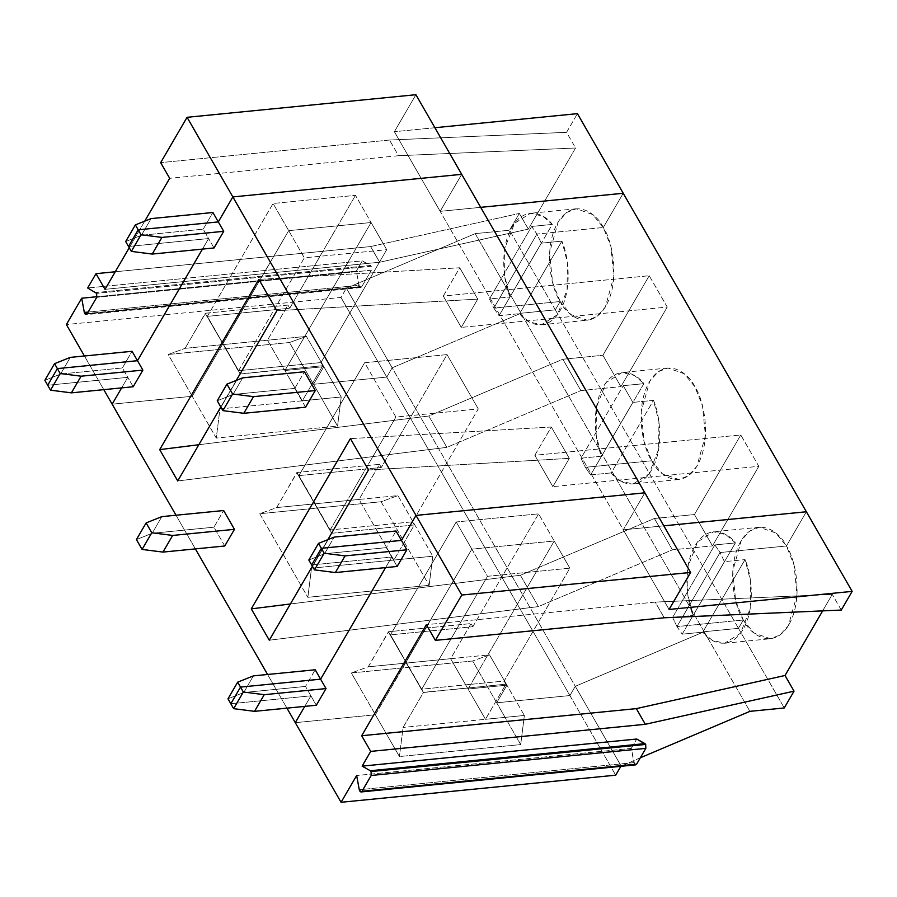 <?xml version="1.0" encoding="UTF-8"?>
<svg xmlns="http://www.w3.org/2000/svg" width="897" height="897" viewBox="0 0 897 897"><rect width="100%" height="100%" fill="white"/><g stroke="black" fill="none" stroke-linecap="round" stroke-linejoin="round"><path stroke-width="0.67" stroke-dasharray="4.49 3.36" d="M569.909 695.556L615.69 775.176L569.909 695.556L496.68 702.788L569.909 695.556L575.291 686.306L569.909 695.556L496.68 702.788L506.94 685.162L468.043 688.997L554.223 541.003L471.844 549.143L375.383 714.763L399.423 756.552L520.708 744.577L496.68 702.788L520.708 744.577L399.423 756.552L403.078 727.433L423.418 692.506L405.769 662.233L421.725 689.188L504.114 681.058L505.908 684.187L423.294 692.349L405.87 662.042L423.193 692.529L505.908 684.187L485.468 719.304L403.078 727.433L485.468 719.304L468.043 688.997L506.94 685.162L524.364 715.458L485.468 719.304L505.908 684.187L504.114 681.058L569.853 568.171L487.463 576.311L471.844 549.143L554.223 541.003L569.853 568.171L554.223 541.003L468.043 688.997L485.468 719.304L524.364 715.458L520.708 744.577L524.364 715.458L506.94 685.162L496.68 702.788L472.641 660.988L351.355 672.963L375.383 714.763L295.292 722.668L375.383 714.763L405.993 662.21L423.418 692.506L403.078 727.433L399.423 756.552L375.383 714.763L295.292 722.668L375.383 714.763L405.769 662.233L423.418 692.506L405.769 662.233L471.844 549.143L487.463 576.311L569.853 568.171L504.114 681.058L421.725 689.188L487.463 576.311L421.725 689.188L390.475 634.852L456.214 521.976L471.844 549.143L406.106 662.02L471.844 549.143L456.214 521.976L538.604 513.835L554.223 541.003L471.844 549.143L554.223 541.003L468.043 688.997L506.94 685.162L496.68 702.788L569.909 695.556L386.775 377.076L313.535 384.297L323.806 366.671L284.898 370.517L371.089 222.523L288.699 230.652L273.08 203.484L355.47 195.355L371.089 222.523L355.47 195.355L273.08 203.484L207.342 316.372L222.961 343.54L205.312 313.255L287.926 305.103L289.731 308.232L207.342 316.372L289.731 308.232L355.47 195.355L289.731 308.232L287.926 305.103L267.474 340.21L284.898 370.517L267.474 340.21L287.926 305.103L205.312 313.255L222.86 343.719L205.2 313.445L185.096 348.339L306.382 336.375L323.806 366.671L306.382 336.375L185.096 348.339L205.435 313.423L222.86 343.719L192.25 396.272L168.21 354.483L185.096 348.339L168.21 354.483L289.507 342.508L306.382 336.375L289.507 342.508L313.535 384.297L289.507 342.508L168.21 354.483L192.25 396.272L112.147 404.177L192.25 396.272L222.961 343.54L207.342 316.372L273.08 203.484L288.699 230.652L222.961 343.54L288.699 230.652L371.089 222.523L284.898 370.517L323.806 366.671L313.535 384.297L386.775 377.076L340.983 297.445L386.775 377.076L392.157 367.815L346.377 288.195L340.983 297.445L66.367 324.557L340.983 297.445L346.377 288.195L475.219 233.624L346.377 288.195L392.157 367.815L386.775 377.076L569.909 695.556L575.291 686.306L704.145 631.723L575.291 686.306L621.083 765.926L575.291 686.306L569.909 695.556M304.778 706.376L310.911 695.837L230.821 703.741L310.911 695.837L316.327 705.244L310.911 695.837L304.778 706.376L310.911 695.837L305.507 686.429L315.206 669.779L305.507 686.429L310.911 695.837L304.778 706.376M385.598 567.588L391.742 557.048L311.651 564.953L391.742 557.048L385.598 567.588L391.742 557.048L397.147 566.456L386.338 547.641L396.037 530.99L386.338 547.641L391.742 557.048L385.598 567.588M644.842 492.823L623.292 529.824L663.825 525.833L623.292 529.824L669.072 609.455L623.292 529.824L644.842 492.823L623.292 529.824L663.825 525.833L623.292 529.824L394.366 131.724L415.916 94.712L394.366 131.724L440.147 211.344L480.68 207.342L440.147 211.344L461.708 174.332L440.147 211.344L480.68 207.342L440.147 211.344L623.292 529.824L644.842 492.823M806.369 511.761L786.434 545.993L720.067 552.541L676.955 626.566L743.321 620.006L738.466 628.337L704.145 631.723L738.466 628.337L784.258 707.957L738.466 628.337L743.321 620.006L676.955 626.566L682.191 634.168L702.788 632.138L712.24 640.346L724.608 643.261L740.563 633.204L750.217 608.491L750.486 580.74L745.026 559.616L724.428 561.645L720.067 552.541L786.434 545.993L794.08 565.166L796.996 594.913L788.452 625.557L779.942 635.031L770.377 638.742L753.928 633.002L743.321 620.006C749.488 633.719 772.631 651.614 788.912 624.794C804.531 596.83 794.327 556.723 786.434 545.993L806.369 511.761L786.434 545.993C780.267 532.28 757.124 514.385 740.844 541.205C725.213 569.169 735.428 609.276 743.321 620.006L738.466 628.337L704.145 631.723L749.926 711.343L704.145 631.723L575.291 686.306L392.157 367.815L521 313.244L475.219 233.624L509.552 230.226L519.329 213.43L528.344 229.105L575.582 148.005L566.568 132.33L577.444 113.65L566.568 132.33L389.511 140.044L160.664 162.637L389.511 140.044L398.526 155.719L169.679 178.312L398.526 155.719L575.582 148.005L528.344 229.105L519.329 213.43L509.552 230.226L475.219 233.624L521 313.244L392.157 367.815L386.775 377.076L313.535 384.297L386.775 377.076L392.157 367.815L575.291 686.306L704.145 631.723L521 313.244L555.333 309.846L509.552 230.226L555.333 309.846L521 313.244L392.157 367.815L521 313.244L704.145 631.723L738.466 628.337L555.333 309.846L560.188 301.527L555.333 309.846L521 313.244L555.333 309.846L738.466 628.337L743.321 620.006L676.955 626.566L720.067 552.541L724.428 561.645L682.191 634.168L676.955 626.566L720.067 552.541L786.434 545.993L806.369 511.761M634.65 764.356L631.275 748.412L356.658 775.524L631.275 748.412L633.887 762.629L359.271 789.73L633.887 762.629L635.693 764.849M640.346 757.763L620.847 766.318L640.346 757.763M822.661 610.868L832.259 594.386L655.214 602.1L426.355 624.693L655.214 602.1L664.217 617.775L655.214 602.1L832.259 594.386L822.661 610.868M682.191 634.168L724.428 561.645L745.026 559.616L702.788 632.138L682.191 634.168M702.788 632.138L745.026 559.616C751.585 573.721 755.79 607.807 743.142 629.313C730.618 651.031 710.906 643.564 702.788 632.138M841.274 610.061L832.259 594.386L841.274 610.061M631.275 748.412L636.747 739.027L631.275 748.412M361.67 286.861L360.74 287.556L359.394 286.614L87.334 313.468L359.394 286.614L356.322 271.107L362.287 260.87L87.671 287.982L362.287 260.87L370.495 265.467L95.878 292.579L370.495 265.467L371.246 266.263L371.369 270.21L96.753 297.311L371.369 270.21L361.67 286.861L87.054 313.961L361.67 286.861L371.369 270.21L371.246 266.263L96.618 293.375L371.246 266.263L362.287 260.87L356.322 271.107L96.999 296.716L356.322 271.107L358.935 285.324L88.164 312.055L358.935 285.324L359.394 286.614L361.67 286.861M103.794 389.657L84.441 355.997L103.794 389.657M623.224 193.27L603.289 227.502C597.122 213.789 573.979 195.894 557.699 222.714C542.08 250.678 552.283 290.785 560.188 301.527L552.53 282.342L549.614 252.595L558.158 221.951L566.669 212.477L576.233 208.777L592.682 214.518L603.289 227.502L536.922 234.061L531.686 226.448L552.283 224.407L542.831 216.199L530.463 213.295L514.508 223.342L504.854 248.054L504.585 275.816L510.045 296.941L489.448 298.97L493.821 308.075L560.188 301.527L493.821 308.075L489.448 298.97L531.686 226.448L536.922 234.061L493.821 308.075L536.922 234.061L603.289 227.502L623.224 193.27L603.289 227.502L536.922 234.061L493.821 308.075L560.188 301.527L555.333 309.846L560.188 301.527C566.343 315.239 589.486 333.135 605.767 306.314C621.397 278.35 611.182 238.243 603.289 227.502L623.224 193.27M434.899 127.722L394.366 131.724L434.899 127.722M202.464 249.108L208.609 238.557L203.204 229.161L212.903 212.499L203.204 229.161L208.609 238.557L128.506 246.473L208.609 238.557L202.464 249.108L208.609 238.557L128.506 246.473L208.609 238.557L202.464 249.108M144.731 221.155L129.246 247.74L144.731 221.155M121.633 387.896L127.778 377.345L122.373 367.949L132.072 351.288L122.373 367.949L127.778 377.345L47.687 385.25L127.778 377.345L121.633 387.896L127.778 377.345L47.687 385.25L127.778 377.345L121.633 387.896M151.111 218.599L141.412 235.261L125.681 241.54L141.412 235.261L203.204 229.161L141.412 235.261L151.111 218.599M370.618 246.563L519.329 213.43L370.618 246.563L115.253 271.769L370.618 246.563L379.633 262.238L370.618 246.563M105.016 289.339L379.633 262.238L528.344 229.105L379.633 262.238L105.016 289.339M389.511 140.044L566.568 132.33L575.582 148.005L398.526 155.719L389.511 140.044M70.28 357.387L60.581 374.049L44.85 380.328L60.581 374.049L122.373 367.949L60.581 374.049L70.28 357.387M531.686 226.448L489.448 298.97L510.045 296.941L552.283 224.407L531.686 226.448M510.045 296.941C503.486 282.835 499.281 248.738 511.929 227.233C524.453 205.525 544.165 212.993 552.283 224.407L510.045 296.941M298.914 475.612L364.653 362.724L395.891 417.06L330.152 529.948L298.914 475.612L330.152 529.948L412.542 521.807L478.28 408.931L395.891 417.06L364.653 362.724L447.031 354.595L478.28 408.931L447.031 354.595L381.292 467.483L379.498 464.343L359.047 499.45L393.895 560.053L414.347 524.947L412.542 521.807L414.347 524.947L331.621 533.289L296.772 472.685L331.733 533.098L296.873 472.495L379.498 464.343L381.292 467.483L298.914 475.612L381.292 467.483L447.031 354.595L364.653 362.724L298.914 475.612M331.845 533.267L296.772 472.685L331.845 533.267L311.506 568.193L307.85 597.312L429.136 585.337L432.803 556.218L393.895 560.053L359.047 499.45L397.954 495.615L432.803 556.218L397.954 495.615L381.079 501.748L429.136 585.337L381.079 501.748L259.782 513.723L307.85 597.312L259.782 513.723L276.657 507.59L296.997 472.663L331.621 533.289L414.347 524.947L393.895 560.053L311.506 568.193L331.845 533.267M286.939 708.137L267.575 674.477L286.939 708.137M195.367 548.897L176.014 515.237L195.367 548.897M112.147 404.177L192.25 396.272L216.278 438.072L337.575 426.097L313.535 384.297L323.806 366.671L284.898 370.517L371.089 222.523L288.699 230.652L192.25 396.272L112.147 404.177M461.708 174.332L440.147 211.344L461.708 174.332M284.898 370.517L302.323 400.813L322.774 365.707L320.969 362.567L386.708 249.691L371.089 222.523L284.898 370.517L323.806 366.671L341.23 396.979L219.944 408.942L240.284 374.027L222.624 343.742L288.699 230.652L371.089 222.523L386.708 249.691L304.33 257.82L288.699 230.652L304.33 257.82L238.591 370.696L222.961 343.54L238.591 370.696L320.969 362.567L322.774 365.707L240.161 373.858L222.736 343.562L240.048 374.049L322.774 365.707L302.323 400.813L284.898 370.517M192.25 396.272L222.86 343.719L240.284 374.027L219.944 408.942L216.278 438.072L192.25 396.272M222.86 343.719L240.284 374.027L222.86 343.719M238.591 370.696L304.33 257.82L386.708 249.691L320.969 362.567L238.591 370.696M302.323 400.813L341.23 396.979L337.575 426.097L216.278 438.072L219.944 408.942L302.323 400.813M341.23 396.979L323.806 366.671L313.535 384.297L337.575 426.097L341.23 396.979M651.749 460.766C657.916 474.479 681.058 492.375 697.339 465.554C712.969 437.59 702.755 397.483 694.861 386.753C688.694 373.029 665.552 355.134 649.271 381.965C633.641 409.929 643.855 450.025 651.749 460.766L644.102 441.593L641.187 411.835L649.731 381.203L658.23 371.728L667.805 368.017L684.254 373.757L694.861 386.753L702.508 405.926L705.423 435.673L696.879 466.317L688.38 475.791L678.805 479.491L662.356 473.762L651.749 460.766L585.382 467.315L590.63 474.928L611.227 472.898L620.668 481.106L633.035 484.01L649.002 473.964L658.645 449.251L658.914 421.5L653.465 400.376L632.867 402.405L623.247 385.688L643.844 383.658L634.403 375.451L622.036 372.535L606.069 382.593L596.427 407.305L596.157 435.056L601.607 456.181L581.009 458.21L585.382 467.315L651.749 460.766M649.226 275.727L602.885 355.29L620.903 386.641L667.245 307.066L649.226 275.727L443.264 296.055L459.735 267.777L258.852 279.382L459.735 267.777L443.264 296.055L461.282 327.405L477.753 299.116L459.735 267.777L477.753 299.116L461.282 327.405L443.264 296.055L649.226 275.727L667.245 307.066L461.282 327.405L667.245 307.066L620.903 386.641L602.885 355.29L562.834 359.248L580.864 390.599L620.903 386.641L580.864 390.599L446.863 447.356L177.729 480.971L446.863 447.356L428.833 416.006L562.834 359.248L602.885 355.29L649.226 275.727M740.787 434.967L694.446 514.542L712.476 545.881L758.817 466.317L740.787 434.967L534.825 455.295L551.296 427.017L350.413 438.622L551.296 427.017L534.825 455.295L552.855 486.645L569.326 458.367L551.296 427.017L569.326 458.367L552.855 486.645L534.825 455.295L740.787 434.967L758.817 466.317L552.855 486.645L758.817 466.317L712.476 545.881L694.446 514.542L654.406 518.488L672.425 549.839L712.476 545.881L672.425 549.839L538.424 606.596L269.291 640.211L538.424 606.596L520.406 575.246L654.406 518.488L694.446 514.542L740.787 434.967M623.247 385.688L632.867 402.405L590.63 474.928L585.382 467.315L581.009 458.21L623.247 385.688L581.009 458.21L601.607 456.181L643.844 383.658L623.247 385.688M643.844 383.658L601.607 456.181C595.059 442.075 590.854 407.989 603.502 386.484C616.026 364.765 635.726 372.233 643.844 383.658M519.655 313.658L529.107 321.866L541.474 324.77L557.429 314.724L567.083 290.011L567.353 262.249L561.892 241.125L541.295 243.165L536.922 234.061L603.289 227.502L610.947 246.686L613.862 276.433L605.318 307.077L596.808 316.551L587.243 320.251L570.795 314.522L560.188 301.527L493.821 308.075L499.057 315.688L519.655 313.658L499.057 315.688L493.821 308.075L536.922 234.061L541.295 243.165L499.057 315.688L541.295 243.165L561.892 241.125L519.655 313.658L561.892 241.125C568.451 255.23 572.645 289.327 559.997 310.833C547.473 332.54 527.772 325.073 519.655 313.658M214.013 247.964L208.609 238.557L214.013 247.964M133.182 386.753L127.778 377.345L133.182 386.753M305.585 407.204L294.765 388.401L304.464 371.75L294.765 388.401L305.585 407.204M224.755 545.993L213.935 527.189L223.645 510.528L213.935 527.189L224.755 545.993M236.303 380.395L220.808 406.991L236.303 380.395M327.865 539.635L312.38 566.231L327.865 539.635M136.422 539.579L152.154 533.289L213.935 527.189L152.154 533.289L136.422 539.579M161.852 516.627L152.154 533.289L161.852 516.627M217.242 400.791L232.973 394.501L294.765 388.401L232.973 394.501L242.683 377.85L232.973 394.501L217.242 400.791M198.831 444.733L428.833 416.006L198.831 444.733M276.87 310.721L477.753 299.116L276.87 310.721M580.864 390.599L562.834 359.248L428.833 416.006L446.863 447.356L580.864 390.599M359.047 499.45L276.657 507.59L259.782 513.723L381.079 501.748L397.954 495.615L359.047 499.45L379.498 464.343L296.873 472.495L276.657 507.59L359.047 499.45M311.651 564.953L391.742 557.048L311.651 564.953M230.821 703.741L310.911 695.837L230.821 703.741M468.043 688.997L554.223 541.003L538.604 513.835L472.865 626.723L471.06 623.583L450.619 658.701L468.043 688.997L450.619 658.701L489.515 654.855L506.94 685.162L468.043 688.997M405.87 662.042L388.446 631.746L405.87 662.042L388.446 631.746L471.06 623.583L472.865 626.723L390.475 634.852L405.87 662.042M405.993 662.21L388.345 631.925L405.993 662.21L375.383 714.763L351.355 672.963L368.23 666.83L388.569 631.903L405.993 662.21M496.68 702.788L506.94 685.162L489.515 654.855L472.641 660.988L496.68 702.788M330.152 529.948L395.891 417.06L478.28 408.931L412.542 521.807L330.152 529.948M393.895 560.053L432.803 556.218L429.136 585.337L307.85 597.312L311.506 568.193L393.895 560.053M743.321 620.006L735.663 600.833L732.748 571.086L741.292 540.442L749.802 530.968L759.367 527.257L775.815 532.997L786.434 545.993L720.067 552.541L714.819 544.928L735.417 542.898L725.965 534.69L713.597 531.775L697.642 541.833L687.988 566.545L687.719 594.296L693.179 615.42L672.582 617.45L676.955 626.566L743.321 620.006M720.067 552.541L676.955 626.566L672.582 617.45L714.819 544.928L720.067 552.541M714.819 544.928L672.582 617.45L693.179 615.42L735.417 542.898L714.819 544.928M735.417 542.898L693.179 615.42C686.62 601.315 682.426 567.229 695.074 545.724C707.598 524.005 727.299 531.473 735.417 542.898M590.63 474.928L632.867 402.405L653.465 400.376L611.227 472.898L590.63 474.928M653.465 400.376C660.013 414.47 664.217 448.567 651.57 470.073C639.045 491.791 619.345 484.313 611.227 472.898L653.465 400.376M227.984 698.819L243.715 692.529L305.507 686.429L243.715 692.529L227.984 698.819M253.414 675.878L243.715 692.529L253.414 675.878M308.815 560.031L324.546 553.741L386.338 547.641L324.546 553.741L334.245 537.09L324.546 553.741L308.815 560.031M290.393 603.984L520.406 575.246L290.393 603.984M368.443 469.972L569.326 458.367L368.443 469.972M672.425 549.839L654.406 518.488L520.406 575.246L538.424 606.596L672.425 549.839M450.619 658.701L368.23 666.83L351.355 672.963L472.641 660.988L489.515 654.855L450.619 658.701L471.06 623.583L388.446 631.746L368.23 666.83L450.619 658.701M472.865 626.723L538.604 513.835L456.214 521.976L390.475 634.852L472.865 626.723M724.608 643.261L770.377 638.742M360.74 287.556L86.123 314.656M576.233 208.777L530.463 213.295M667.805 368.017L622.036 372.535M678.805 479.491L633.035 484.01M541.474 324.77L587.243 320.251M759.367 527.257L713.597 531.775"/><path stroke-width="1.35" d="M370.338 770.736L371.078 771.532L645.694 744.42L644.954 743.624L370.338 770.736L644.954 743.624L636.747 739.027L362.13 766.139L370.338 770.736L362.13 766.139L370.708 751.394L361.693 735.731L636.321 708.619L645.324 724.294L794.036 691.161L785.032 675.486L636.321 708.619L785.032 675.486L822.661 610.868L785.032 675.486L794.036 691.161L784.258 707.957L749.926 711.343L640.346 757.763L749.926 711.343L784.258 707.957L794.036 691.161L645.324 724.294L370.708 751.394L362.13 766.139L636.747 739.027L645.694 744.42L371.078 771.532L371.201 775.468L645.818 748.356L645.694 744.42L645.818 748.356L371.201 775.468L362.007 791.266L636.623 764.154L645.818 748.356L636.623 764.154L362.007 791.266L361.076 791.961L359.271 789.73L356.658 775.524L359.271 789.73C359.966 791.939 360.886 792.443 362.007 791.266L371.201 775.468L371.078 771.532L370.338 770.736M615.69 775.176L341.073 802.288L295.292 722.668L304.778 706.376L295.292 722.668L341.073 802.288L356.658 775.524L341.073 802.288L615.69 775.176L621.083 765.926L615.69 775.176M230.821 703.741L240.519 687.091L320.61 679.175L385.598 567.588L320.61 679.175L326.026 688.582L316.327 705.244L254.535 711.343L233.646 708.664L243.345 692.013L240.519 687.091L230.821 703.741L233.646 708.664L227.984 698.819L237.683 682.157L243.345 692.013L233.646 708.664L254.535 711.343L264.234 694.682L243.345 692.013L264.234 694.682L254.535 711.343L316.327 705.244L326.026 688.582L264.234 694.682L326.026 688.582L320.61 679.175L240.519 687.091L230.821 703.741L240.519 687.091L320.61 679.175L385.598 567.588L320.61 679.175L240.519 687.091L237.683 682.157L253.414 675.878L237.683 682.157L227.984 698.819L230.821 703.741M311.651 564.953L321.35 548.302L401.441 540.398L415.995 515.405L644.842 492.823L690.623 572.443L461.776 595.036L435.37 640.368L664.217 617.775L841.274 610.061L852.15 591.381L669.072 609.455L690.623 572.443L669.072 609.455L852.15 591.381L806.369 511.761L663.825 525.833L806.369 511.761L852.15 591.381L841.274 610.061L664.217 617.775L435.37 640.368L461.776 595.036L415.995 515.405L401.441 540.398L321.35 548.302L324.176 553.225L345.065 555.893L406.846 549.794L401.441 540.398L406.846 549.794L345.065 555.893L335.366 572.555L397.147 566.456L406.846 549.794L397.147 566.456L335.366 572.555L345.065 555.893L324.176 553.225L314.477 569.875L335.366 572.555L314.477 569.875L311.651 564.953L314.477 569.875L324.176 553.225L321.35 548.302L311.651 564.953L321.35 548.302L311.651 564.953L308.815 560.031L311.651 564.953M361.076 791.961L635.693 764.849L636.623 764.154L634.65 764.356M426.355 624.693L361.693 735.731L426.355 624.693L435.37 640.368L426.355 624.693M644.842 492.823L415.995 515.405L461.776 595.036L690.623 572.443L461.708 174.332L415.916 94.712L187.069 117.305L232.85 196.925L461.708 174.332L232.85 196.925L187.069 117.305L160.664 162.637L169.679 178.312L144.731 221.155L169.679 178.312L160.664 162.637L187.069 117.305L415.916 94.712L644.842 492.823L415.995 515.405L644.842 492.823M370.708 751.394L645.324 724.294L636.321 708.619L361.693 735.731L370.708 751.394M87.334 313.468L84.766 313.726L86.123 314.656L87.054 313.961L84.766 313.726L84.318 312.436L81.705 298.219L66.367 324.557L84.441 355.997L66.367 324.557L81.705 298.219L96.999 296.716L81.705 298.219L84.318 312.436L88.164 312.055L84.318 312.436L84.766 313.726L87.334 313.468M96.753 297.311L96.618 293.375L96.753 297.311L87.054 313.961L96.753 297.311M112.147 404.177L103.794 389.657L112.147 404.177L121.633 387.896L112.147 404.177L121.633 387.896L112.147 404.177L176.014 515.237L112.147 404.177M577.444 113.65L623.224 193.27L577.444 113.65L434.899 127.722L577.444 113.65M480.68 207.342L623.224 193.27L480.68 207.342L623.224 193.27L806.369 511.761L623.224 193.27L480.68 207.342M137.476 360.695L202.464 249.108L137.476 360.695L132.072 351.288L137.476 360.695L57.386 368.6L137.476 360.695L202.464 249.108L137.476 360.695L142.881 370.102L133.182 386.753L71.401 392.852L50.512 390.184L47.687 385.25L57.386 368.6L54.549 363.677L57.386 368.6L47.687 385.25L44.85 380.328L54.549 363.677L70.28 357.387L54.549 363.677L44.85 380.328L47.687 385.25L57.386 368.6L137.476 360.695L57.386 368.6L60.211 373.522L81.1 376.202L142.881 370.102L137.476 360.695M212.903 212.499L218.307 221.907L232.85 196.925L218.307 221.907L212.903 212.499L151.111 218.599L135.38 224.889L138.205 229.811L218.307 221.907L138.205 229.811L135.38 224.889L151.111 218.599L212.903 212.499M129.246 247.74L105.016 289.339L96.001 273.675L87.671 287.982L96.618 293.375L87.671 287.982L96.001 273.675L115.253 271.769L96.001 273.675L105.016 289.339L129.246 247.74M125.681 241.54L135.38 224.889L125.681 241.54L128.506 246.473L138.205 229.811L128.506 246.473L125.681 241.54M132.072 351.288L70.28 357.387L132.072 351.288M295.292 722.668L286.939 708.137L295.292 722.668L304.778 706.376L295.292 722.668M267.575 674.477L195.367 548.897L267.575 674.477M131.343 251.395L141.042 234.734L138.205 229.811L128.506 246.473L131.343 251.395L128.506 246.473L138.205 229.811L218.307 221.907L232.85 196.925L461.708 174.332L232.85 196.925L415.995 515.405L232.85 196.925L218.307 221.907L223.712 231.314L214.013 247.964L152.221 254.064L131.343 251.395L152.221 254.064L214.013 247.964L223.712 231.314L218.307 221.907L138.205 229.811L141.042 234.734L161.92 237.413L223.712 231.314L161.92 237.413L152.221 254.064L161.92 237.413L141.042 234.734L131.343 251.395M663.825 525.833L806.369 511.761L663.825 525.833M401.441 540.398L415.995 515.405L401.441 540.398L321.35 548.302L401.441 540.398L396.037 530.99L401.441 540.398M315.206 669.779L320.61 679.175L315.206 669.779L253.414 675.878L315.206 669.779M315.284 390.554L305.585 407.204L243.793 413.304L222.905 410.635L232.615 393.985L253.492 396.653L315.284 390.554L304.464 371.75L315.284 390.554L253.492 396.653L243.793 413.304L305.585 407.204L315.284 390.554M223.645 510.528L234.453 529.342L224.755 545.993L162.962 552.092L142.085 549.424L136.422 539.579L146.121 522.917L151.784 532.773L172.661 535.442L234.453 529.342L223.645 510.528L161.852 516.627L146.121 522.917L161.852 516.627L223.645 510.528M276.87 310.721L236.303 380.395L276.87 310.721L258.852 279.382L276.87 310.721M220.808 406.991L177.729 480.971L159.7 449.621L258.852 279.382L159.7 449.621L198.831 444.733L159.7 449.621L177.729 480.971L220.808 406.991M368.443 469.972L327.865 539.635L368.443 469.972L350.413 438.622L368.443 469.972M312.38 566.231L269.291 640.211L251.272 608.861L350.413 438.622L251.272 608.861L290.393 603.984L251.272 608.861L269.291 640.211L312.38 566.231M136.422 539.579L142.085 549.424L151.784 532.773L146.121 522.917L136.422 539.579M226.941 384.129L232.615 393.985L226.941 384.129L217.242 400.791L222.905 410.635L217.242 400.791L226.941 384.129L242.683 377.85L226.941 384.129M304.464 371.75L242.683 377.85L304.464 371.75M142.881 370.102L81.1 376.202L71.401 392.852L133.182 386.753L142.881 370.102M71.401 392.852L81.1 376.202L60.211 373.522L50.512 390.184L71.401 392.852M50.512 390.184L60.211 373.522L57.386 368.6L47.687 385.25L50.512 390.184M396.037 530.99L334.245 537.09L318.513 543.38L321.35 548.302L318.513 543.38L308.815 560.031L318.513 543.38L334.245 537.09L396.037 530.99M243.793 413.304L253.492 396.653L232.615 393.985L222.905 410.635L243.793 413.304M234.453 529.342L172.661 535.442L162.962 552.092L224.755 545.993L234.453 529.342M162.962 552.092L172.661 535.442L151.784 532.773L142.085 549.424L162.962 552.092"/></g></svg>
